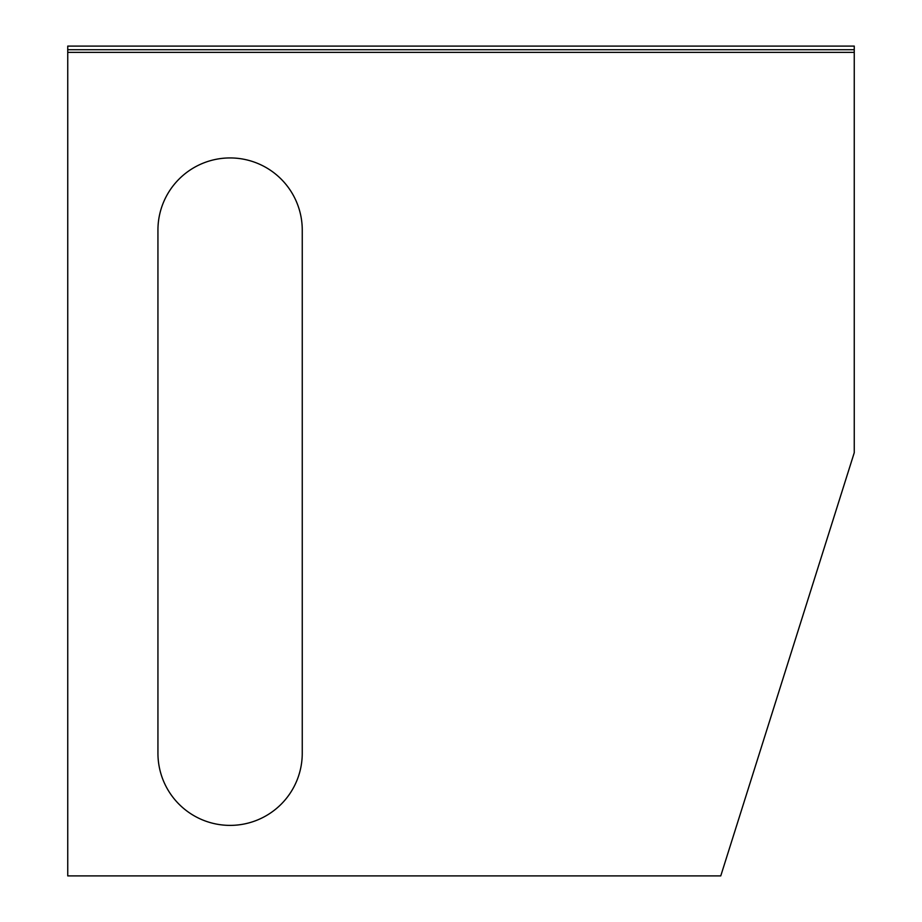 <?xml version="1.0" encoding="UTF-8"?>
<svg xmlns="http://www.w3.org/2000/svg" width="922" height="922" viewBox="0 0 922 922"><rect width="100%" height="100%" fill="white"/><g stroke="black" fill="none" stroke-linecap="round" stroke-linejoin="round"><path stroke-width="1.38" d="M230.097 825.386A72.158 72.158 0 0 0 302.255 753.239L302.255 230.097A72.158 72.158 0 0 0 230.097 157.939A72.158 72.158 0 0 0 157.939 230.097L157.939 753.239A72.158 72.158 0 0 0 230.097 825.386M854.256 49.707L854.256 46.1L67.744 46.1L67.744 49.707L854.256 49.707L854.256 52.37L67.744 52.37L67.744 875.9L720.762 875.9L854.256 452.69L854.256 52.37M67.744 52.37L67.744 49.707"/></g></svg>
